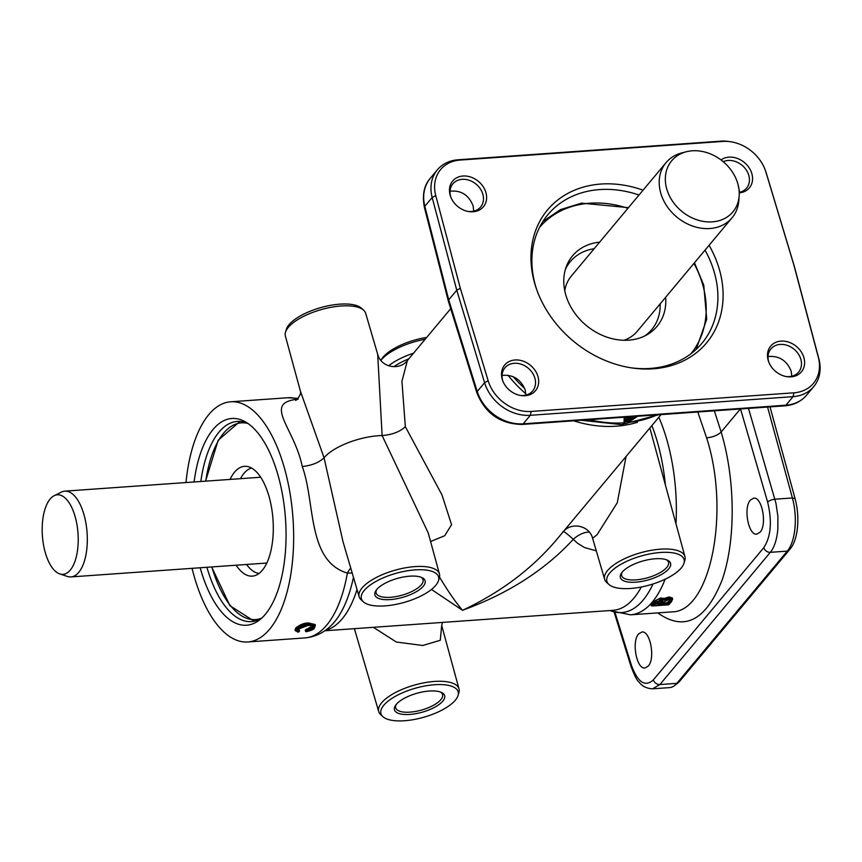 <?xml version="1.0" encoding="UTF-8"?>
<svg xmlns="http://www.w3.org/2000/svg" width="862" height="862" viewBox="0 0 862 862"><rect width="100%" height="100%" fill="white"/><g stroke="black" fill="none" stroke-linecap="round" stroke-linejoin="round"><path stroke-width="1.29" d="M45.255 552.477A39.867 17.843 85.9 0 1 54.187 495.704A39.867 17.843 85.9 0 1 75.156 516.683A39.867 17.843 85.9 0 1 75.996 557.951A39.867 17.843 85.9 0 1 59.737 573.909A39.867 17.843 85.9 0 1 45.255 552.477M54.187 495.704L61.396 492.105A43.003 19.244 85.9 0 1 64.833 491.146A43.003 19.244 85.9 0 1 84.002 514.733A43.003 19.244 85.9 0 1 70.921 576.926A43.003 19.244 85.9 0 1 67.376 576.462L59.737 573.909M259.042 573.435A53.035 23.727 85.9 0 1 246.554 564.47M230.046 479.423A55.039 24.621 85.9 0 1 247.006 466.428A55.039 24.621 85.9 0 1 269.052 496.523A55.039 24.621 85.9 0 1 254.753 575.676A55.039 24.621 85.9 0 1 236.123 565.213M261.811 618.011A100.326 44.889 85.9 0 1 251.424 621.599A100.326 44.889 85.9 0 1 206.912 567.282M666.326 559.729A24.362 9.18 -15.8 0 1 668.513 562.304A24.362 9.18 -15.8 0 1 666.8 567.401A24.362 9.18 -15.8 0 1 641.64 579.145A24.362 9.18 -15.8 0 1 621.621 575.579A24.362 9.18 -15.8 0 1 622.127 572.239M440.385 691.992A24.362 9.18 -15.8 0 1 442.572 694.567A24.362 9.18 -15.8 0 1 440.859 699.664A24.362 9.18 -15.8 0 1 415.7 711.409A24.362 9.18 -15.8 0 1 395.68 707.831A24.362 9.18 -15.8 0 1 396.197 704.502M668.772 568.823A26.086 9.827 164.2 0 0 667.339 560.138A26.086 9.827 164.2 0 0 643.892 560.72A26.086 9.827 164.2 0 0 622.224 572.12A26.086 9.827 164.2 0 0 621.48 573.111A26.086 9.827 164.2 0 0 636.716 582.109A26.086 9.827 164.2 0 0 668.772 568.823M442.831 701.086A26.086 9.827 164.2 0 0 441.398 692.401A26.086 9.827 164.2 0 0 417.962 692.983A26.086 9.827 164.2 0 0 396.294 704.383A26.086 9.827 164.2 0 0 395.539 705.375A26.086 9.827 164.2 0 0 410.775 714.361A26.086 9.827 164.2 0 0 442.831 701.086M420.828 577.152A24.362 9.18 -15.8 0 1 423.016 579.717A24.362 9.18 -15.8 0 1 421.302 584.813A24.362 9.18 -15.8 0 1 396.143 596.569A24.362 9.18 -15.8 0 1 376.123 592.991A24.362 9.18 -15.8 0 1 376.64 589.651M423.274 586.235A26.086 9.827 164.2 0 0 421.841 577.551A26.086 9.827 164.2 0 0 398.395 578.133A26.086 9.827 164.2 0 0 376.737 589.533A26.086 9.827 164.2 0 0 375.983 590.524A26.086 9.827 164.2 0 0 391.219 599.521A26.086 9.827 164.2 0 0 423.274 586.235M705.019 250.142A100.326 81.373 -140.1 0 1 714.393 272.661A100.326 81.373 -140.1 0 1 701.894 343.324A100.326 81.373 -140.1 0 1 630.424 367.718M536.617 289.373A100.326 81.373 -140.1 0 1 535.388 285.354A100.326 81.373 -140.1 0 1 547.887 214.692A100.326 81.373 -140.1 0 1 639.011 195.017M643.063 190.168A103.645 84.056 39.9 0 0 534.58 282.995A103.645 84.056 39.9 0 0 536.229 288.264A103.645 84.056 39.9 0 0 631.577 367.891A103.645 84.056 39.9 0 0 719.49 269.871A103.645 84.056 39.9 0 0 709.07 245.293M200.824 481.502A100.326 44.889 85.9 0 1 237.222 421.443A100.326 44.889 85.9 0 1 248.019 423.533M200.167 567.756A103.645 46.376 -94.1 0 0 200.35 568.414A103.645 46.376 -94.1 0 0 259.591 619.907A103.645 46.376 -94.1 0 0 278.07 475.35A103.645 46.376 -94.1 0 0 245.551 421.96A103.645 46.376 -94.1 0 0 194.079 481.977M504.863 403.448A37.82 30.676 -140.1 0 1 488.14 380.713L460.33 288.253L435.752 195.577A37.82 30.676 -140.1 0 1 439.2 171.409A37.82 30.676 -140.1 0 1 460.114 160.063L722.841 141.422A37.82 30.676 -140.1 0 1 730.717 141.756A37.82 30.676 -140.1 0 1 749.218 149.417A37.82 30.676 -140.1 0 1 765.51 170.816A37.82 30.676 -140.1 0 1 765.941 172.152L793.751 264.602L818.329 357.288A37.82 30.676 -140.1 0 1 814.881 381.457A37.82 30.676 -140.1 0 1 793.967 392.803L531.24 411.443A37.82 30.676 -140.1 0 1 504.863 403.448M730.717 141.756L729.112 141.519A40.137 32.551 39.9 0 0 720.751 141.163L458.024 159.793A40.137 32.551 39.9 0 0 437.346 169.846A40.137 32.551 39.9 0 0 435.838 171.84A40.137 32.551 39.9 0 0 432.174 197.484L456.763 290.203L484.584 382.696A40.137 32.551 39.9 0 0 502.33 406.821A40.137 32.551 39.9 0 0 530.324 415.301L793.051 396.66A40.137 32.551 39.9 0 0 813.728 386.618A40.137 32.551 39.9 0 0 815.236 384.624A40.137 32.551 39.9 0 0 818.9 358.98L794.311 266.261L766.49 173.768A40.137 32.551 39.9 0 0 766.038 172.346L765.51 170.816M767.557 407.047L792.404 497.956A40.137 17.962 85.9 0 1 794.947 528.234A40.137 17.962 85.9 0 1 787.297 551.12L676.864 683.351A40.137 17.962 85.9 0 1 674.644 685.538L677.758 683.092A37.82 16.917 -94.1 0 0 679.859 681.034L790.292 548.803A37.82 16.917 -94.1 0 0 797.501 527.242A37.82 16.917 -94.1 0 0 795.098 498.71L770.003 406.864M662.706 600.415A0.862 0.765 -43.5 0 0 663.266 599.37L660.777 598.831L658.115 599.381L653.741 602.312A121.262 54.252 85.9 0 1 651.209 605.189L650.993 604.424A120.4 53.875 -94.1 0 0 653.525 601.547L660.54 598.023L664.333 598.433L669.031 596.946L672.403 597.969L671.584 601.579A0.862 0.69 -140.8 0 1 671.142 601.805A122.113 54.64 85.9 0 1 668.546 604.758L652.178 605.911A122.113 54.64 -94.1 0 0 654.732 603.023L660.691 599.963L665.292 600.103L669.171 598.885C672.198 598.982 672.856 599.952 671.142 601.805M697.789 411.993L706.624 437.874C713.089 437.131 717.927 435.17 721.149 432.002L714.339 410.818M662.716 602.894L668.018 602.958A0.862 0.7 41.8 0 0 668.998 603.68A122.113 54.64 -94.1 0 0 670.561 601.838L671.196 600.933A0.862 0.743 -155.2 0 1 670.162 600.297L669.58 601.126A121.262 54.252 85.9 0 1 668.018 602.958L661.865 603.389M668.018 602.958L667.802 602.193L666.703 602.613L667.802 602.193A120.4 53.875 -94.1 0 0 669.365 600.361L669.946 599.532L670.162 600.297A0.862 0.743 24 0 0 671.207 600.922L668.793 599.402L662.738 602.549A122.113 54.64 85.9 0 1 661.305 604.219A0.862 0.7 41.8 0 0 661.736 604.025L663.19 602.333A0.862 0.7 -140.6 0 1 662.738 602.549M661.456 600.178L661.057 602.021A121.262 54.252 85.9 0 1 659.753 603.54L654.344 603.928M655.206 603.422L659.527 602.775A120.4 53.875 -94.1 0 0 660.842 601.256L661.585 600.092M634.755 416.206L633.85 416.561A121.262 98.343 -140.1 0 1 627.417 417.014L627.288 418.167A122.113 99.044 39.9 0 0 633.764 417.714L636.684 416.324M637.535 416.271L626.631 423.447A122.113 99.044 -140.1 0 1 625.101 423.554A0.862 0.787 -175.8 0 1 624.056 422.973L624.174 417.219M430.569 541.519L444.706 535.733L451.569 524.699L441.969 494.896L405.334 426.668L401.94 381.284L407.381 360.553L450.707 308.682M674.644 685.538A40.137 17.962 85.9 0 1 669.591 687.607L652.566 688.813L659.893 684.557L770.326 552.327C774.367 547.295 776.856 539.666 777.826 529.451L777.89 516.36L775.962 503.3L748.485 408.394M813.728 386.618L806.541 395.227C801.434 401.164 794.559 404.483 785.918 405.205L523.191 423.845C513.44 424.373 504.087 421.583 495.133 415.441C486.319 409.073 480.349 401.089 477.225 391.499A5.732 2.198 162.7 0 0 476.848 392.749L448.326 301.043L424.406 207.44C422.1 195.027 424.018 185.373 430.16 178.445L437.346 169.846M460.33 288.253L456.763 290.203L448.725 299.825L424.815 206.287C422.455 196.504 423.738 187.894 428.64 180.46L430.16 178.445M408.814 358.851A40.234 15.16 164.2 0 0 393.869 366.706M298.166 399.203C262.059 402.554 294.395 427.671 302.26 466.557C315.406 501.932 306.883 560.968 347.375 573.101L352.192 573.004M185.976 482.548A120.4 53.875 85.9 0 1 230.693 401.789A120.4 53.875 85.9 0 1 284.352 467.829A120.4 53.875 85.9 0 1 247.728 641.974A120.4 53.875 85.9 0 1 194.069 575.935A120.4 53.875 85.9 0 1 192.064 568.338M652.232 688.835L652.566 688.813C642.729 688.253 639.787 682.726 638.656 681.67C637.169 680.84 634.626 675.786 631.027 666.498A5.732 2.198 -17.3 0 1 631.415 665.248L615.112 612.796M638.613 633.915L641.91 631.997C650.26 630.499 655.497 658.525 648.278 666.067L644.981 667.996C636.63 669.494 631.393 641.468 638.613 633.915M750.403 500.068L753.7 498.15C762.051 496.652 767.288 524.678 760.068 532.22L756.771 534.138C748.421 535.636 743.184 507.61 750.403 500.068M502.772 380.81A18.059 14.643 -140.1 0 1 502.697 380.53A18.059 14.643 -140.1 0 1 504.938 367.815A18.059 14.643 -140.1 0 1 521.467 364.314A18.059 14.643 -140.1 0 1 534.914 378.246A18.059 14.643 -140.1 0 1 532.662 390.971A18.059 14.643 -140.1 0 1 520.26 395.421M502.212 379.118A20.041 16.259 39.9 0 0 502.524 380.131A20.041 16.259 39.9 0 0 520.971 395.539A20.041 16.259 39.9 0 0 537.974 376.575A20.041 16.259 39.9 0 0 515.034 359.982A20.041 16.259 39.9 0 0 502.212 379.118M525.842 395.108L525.195 389.883C520.67 379.205 512.965 374.377 502.072 375.423M768.721 361.943A18.059 14.643 -140.1 0 1 768.645 361.663A18.059 14.643 -140.1 0 1 770.887 348.948A18.059 14.643 -140.1 0 1 787.415 345.447A18.059 14.643 -140.1 0 1 800.863 359.379A18.059 14.643 -140.1 0 1 798.611 372.104A18.059 14.643 -140.1 0 1 786.209 376.554M768.161 360.251A20.041 16.259 39.9 0 0 768.484 361.264A20.041 16.259 39.9 0 0 786.92 376.672A20.041 16.259 39.9 0 0 803.923 357.708A20.041 16.259 39.9 0 0 780.983 341.115A20.041 16.259 39.9 0 0 768.161 360.251M791.79 376.241L791.144 371.026C786.629 360.338 778.914 355.51 768.031 356.556M723.207 161.69A18.059 14.643 -140.1 0 1 748.809 175.417A18.059 14.643 -140.1 0 1 746.557 188.142A18.059 14.643 -140.1 0 1 739.219 192.388M739.23 192.872A20.041 16.259 39.9 0 0 751.869 173.747A20.041 16.259 39.9 0 0 720.998 159.933M739.661 192.301L737.829 183.735M450.718 196.848A18.059 14.643 -140.1 0 1 450.632 196.568A18.059 14.643 -140.1 0 1 452.884 183.854A18.059 14.643 -140.1 0 1 469.413 180.352A18.059 14.643 -140.1 0 1 482.86 194.284A18.059 14.643 -140.1 0 1 480.608 207.009A18.059 14.643 -140.1 0 1 468.206 211.459M450.158 195.157A20.041 16.259 39.9 0 0 450.47 196.17A20.041 16.259 39.9 0 0 468.917 211.578A20.041 16.259 39.9 0 0 485.92 192.614A20.041 16.259 39.9 0 0 462.98 176.02A20.041 16.259 39.9 0 0 450.158 195.157M473.712 211.158L473.141 205.921C468.702 194.941 461.008 190.039 450.029 191.235M438.499 580.611L439.34 577.755A41.721 15.721 164.2 0 0 439.448 574.027A41.721 15.721 164.2 0 0 405.215 567.842A41.721 15.721 164.2 0 0 362.062 587.97A41.721 15.721 164.2 0 0 359.152 596.741A41.721 15.721 164.2 0 0 361.2 599.866L363.398 601.859A40.105 15.107 -15.8 0 1 364.227 590.427A40.105 15.107 -15.8 0 1 410.053 570.396A40.105 15.107 -15.8 0 1 438.499 580.611A40.105 15.107 -15.8 0 1 435.773 585.352A40.105 15.107 -15.8 0 1 398.847 603.766A40.105 15.107 -15.8 0 1 363.398 601.859M359.152 596.741L343.001 541.659L324.047 457.744L300.504 391.434C301.043 393.751 299.459 396.768 295.774 400.496L295.774 400.496M458.056 695.451L458.896 692.606A41.721 15.721 164.2 0 0 459.004 688.878A41.721 15.721 164.2 0 0 424.772 682.682A41.721 15.721 164.2 0 0 381.618 702.821A41.721 15.721 164.2 0 0 378.709 711.592A41.721 15.721 164.2 0 0 380.756 714.717L382.954 716.71A40.105 15.107 -15.8 0 1 383.784 705.267A40.105 15.107 -15.8 0 1 429.61 685.236A40.105 15.107 -15.8 0 1 458.056 695.451A40.105 15.107 -15.8 0 1 455.33 700.192A40.105 15.107 -15.8 0 1 418.404 718.617A40.105 15.107 -15.8 0 1 382.954 716.71M300.601 391.833L285.376 336.029A41.721 15.721 -15.8 0 1 285.484 332.29A41.721 15.721 -15.8 0 1 288.317 327.355A41.721 15.721 -15.8 0 1 326.741 308.197A41.721 15.721 -15.8 0 1 363.624 310.18A41.721 15.721 -15.8 0 1 365.671 313.305L377.696 354.357L382.114 435.547A43.003 16.206 164.2 0 0 324.047 457.744C319.22 462.506 311.958 465.437 302.26 466.557M683.997 563.198L684.827 560.343A41.721 15.721 164.2 0 0 684.934 556.615A41.721 15.721 164.2 0 0 650.713 550.419A41.721 15.721 164.2 0 0 607.559 570.558A41.721 15.721 164.2 0 0 604.639 579.329A41.721 15.721 164.2 0 0 606.686 582.453L608.895 584.447A40.105 15.107 -15.8 0 1 609.725 573.014A40.105 15.107 -15.8 0 1 655.551 552.984A40.105 15.107 -15.8 0 1 683.997 563.198A40.105 15.107 -15.8 0 1 681.271 567.939A40.105 15.107 -15.8 0 1 644.345 586.354A40.105 15.107 -15.8 0 1 608.895 584.447M604.639 579.329L592.603 538.287L597.086 534.688L617.257 502.783L626.071 456.472M363.624 310.18L361.415 308.197A40.105 15.107 164.2 0 0 325.965 306.279A40.105 15.107 164.2 0 0 289.039 324.705A40.105 15.107 164.2 0 0 286.313 329.446L285.484 332.29M666.714 188.864A39.867 32.336 39.9 0 0 706.14 221.782A39.867 32.336 39.9 0 0 739.165 195.879A39.867 32.336 39.9 0 0 737.85 183.821A39.867 32.336 39.9 0 0 686.324 151.755A39.867 32.336 39.9 0 0 666.714 188.864M686.324 151.755L681.842 152.897A43.003 34.879 39.9 0 0 666.057 162.638A43.003 34.879 39.9 0 0 660.701 192.926A43.003 34.879 39.9 0 0 692.714 226.103A43.003 34.879 39.9 0 0 732.064 217.763A43.003 34.879 39.9 0 0 738.831 200.49L739.165 195.879M666.057 162.638L571.247 276.152A43.003 34.879 39.9 0 0 564.772 290.806M594.155 248.719A53.035 43.014 39.9 0 0 565.353 269.483M599.64 242.157A55.039 44.641 39.9 0 0 566.269 266.714A55.039 44.641 39.9 0 0 565.688 294.588A55.039 44.641 39.9 0 0 647.437 334.499A55.039 44.641 39.9 0 0 665.647 297.282M413.544 353.194A43.003 16.206 164.2 0 0 388.643 365.79M426.701 337.419A40.137 15.117 164.2 0 0 381.952 358.667L380.832 360.338M425.192 339.229A43.003 16.206 164.2 0 0 380.875 360.381M644.873 335.889A53.035 43.014 39.9 0 0 660.163 303.855M623.991 340.264A43.003 34.879 39.9 0 0 637.255 331.277L732.064 217.763M431.496 589.446L462.485 610.296C455.373 601.902 447.723 590.815 439.512 577.034M562.961 531.595C563.371 530.895 566.808 533.459 573.284 539.3L577.432 543.179L584.425 547.521L596.288 550.84M661.046 414.6L556.184 540.162C531.423 569.276 500.186 592.657 462.485 610.296C508.246 593.616 545.172 569.944 573.284 539.3A17.197 9.213 -37.9 0 1 589.306 532.102M373.365 627.321L396.315 642.018L422.768 645.498L440.277 640.283L441.689 625.456L459.004 688.878M405.334 426.668C399.99 431.787 392.242 434.75 382.114 435.547L428.22 532.91M350.759 568.133A17.197 9.741 -73.6 0 0 347.375 573.101A120.4 53.875 85.9 0 1 304.825 637.923C314.447 637.029 322.851 633.258 330.049 626.588M488.14 380.713L484.584 382.696L477.225 391.499L448.725 299.825L448.315 301M740.383 408.965L721.149 432.002C735.512 479.822 735.889 540.808 722.076 580.148C705.773 620.802 684.309 631.727 657.717 612.893M740.533 408.954L767.643 502.137C772.255 521.478 770.973 536.649 763.797 547.672A5.732 4.655 39.9 0 0 766.329 551.12A5.732 4.655 39.9 0 0 770.326 552.327L787.297 551.12L790.292 548.803M763.797 547.672L653.364 679.892C645.11 687.359 637.794 682.478 631.415 665.248M295.052 629.756L295.785 628.042C299.696 624.756 303.898 623.054 308.413 622.924L315.18 624.573L315.395 625.349L313.046 623.926L303.316 624.67L298.909 626.523L296 628.807L295.44 630.855L295.052 629.756M305.428 629.831L305.482 630.973L305.267 630.187L306.01 630.348L305.428 629.831L312.841 625.92M297.778 629.465L299.2 630.51L297.584 629.81M706.624 437.874C730.534 511.78 710.471 612.214 671.854 611.891L671.843 611.891M793.751 264.602L794.311 266.261M626.243 420.203L630.434 418.264M298.812 631.684L296.442 631.361L296.981 629.529C299.567 626.9 303.424 625.349 308.553 624.864C313.887 624.573 315.697 625.715 313.983 628.301L306.495 631.62L313.574 628.236C314.824 625.963 313.025 625.004 308.165 625.381L297.509 629.465L297.067 631.027L298.812 631.684A0.862 0.603 56 0 0 299.286 630.93L299.2 630.51A0.862 0.625 97.5 0 1 298.812 631.684M306.344 629.389L305.644 630.618A0.862 0.787 23.9 0 0 306.667 631.253L306.549 630.111L312.594 627.514L312.841 625.37M306.409 631.63L306.495 631.62A0.862 0.787 -155.4 0 1 305.482 630.973L305.547 631.146M298.705 631.76A0.862 0.614 -123.5 0 1 298.241 632.072A0.862 0.625 97.2 0 1 297.94 632.126L297.94 632.126A0.862 0.625 97.2 0 1 297.627 631.965M626.523 420.505A0.862 0.787 -175 0 1 626.555 420.764L626.652 418.932A0.862 0.787 -175.3 0 1 626.06 419.417L625.898 421.464A0.862 0.787 6.9 0 0 626.555 420.796L626.555 420.796A0.862 0.787 6.9 0 0 626.555 420.764A0.862 0.787 -175 0 1 625.898 421.464L628.743 421.712L632.848 418.943L632.018 418.135M631.965 418.059L632.288 418.027A122.113 99.044 -140.1 0 1 628.387 418.307L628.086 418.339M632.848 418.943L632.288 418.027M628.387 418.307L626.06 419.417M626.308 417.057L627.288 418.167M624.767 423.565L625.5 417.122M627.019 423.199L626.308 423.468M634.863 416.454L635.606 417.057M626.243 417.714A0.862 0.787 6.2 0 0 626.911 417.014L626.911 417.036M633.764 417.714L633.839 416.529M659.753 603.54L658.643 603.939L658.439 603.195L659.527 602.775L659.753 603.54A0.862 0.7 41.8 0 0 660.723 604.262A122.113 54.64 -94.1 0 0 662.048 602.732L662.846 601.45L660.637 600.394L654.991 603.368A122.113 54.64 85.9 0 1 653.784 604.758A0.862 0.7 41.8 0 0 654.215 604.553L655.432 603.152A0.862 0.7 -140.2 0 1 654.991 603.368M653.784 604.758L654.657 605.372L658.525 605.102L660.723 604.262M661.305 604.219L662.178 604.844L668.998 603.68M670.162 600.286L669.946 599.532M672.5 598.497L672.586 599.489L671.379 597.894L666.186 598.443L664.559 599.219L665.292 600.103M664.333 598.433L664.559 599.219L663.266 599.37L663.04 598.584M240.476 478.69A53.035 23.727 85.9 0 1 251.564 468.044M610.07 610.533A117.534 52.593 -94.1 0 0 652.997 583.994M665.367 484.886A117.534 52.593 -94.1 0 0 657.544 442.562A117.534 52.593 -94.1 0 0 651.877 425.569M641.285 587.011A114.668 51.311 85.9 0 1 613.108 610.318L324.78 630.768M507.955 375.196A114.668 92.999 39.9 0 0 525.842 393.805M573.607 420.796A114.668 92.999 39.9 0 0 637.524 422.261M524.71 388.471A117.534 95.326 -140.1 0 1 513.289 376.726M609.714 610.555L630.478 614.832A120.4 53.875 -94.1 0 0 665.119 579.232M675.98 523.784A120.4 53.875 -94.1 0 0 667.102 440.676A120.4 53.875 -94.1 0 0 658.827 417.251M205.77 481.147A98.613 44.124 85.9 0 1 247.793 423.425M458.024 159.793L460.114 160.063M767.643 502.137A5.732 2.036 -16.2 0 1 770.671 500.251A5.732 2.036 -16.2 0 1 774.906 499.206L792.404 497.956L795.098 498.71M651.812 605.857L652.178 605.911A0.862 0.711 -136.5 0 1 651.209 605.189L651.36 605.501M666.8 604.51L666.919 603.346M662.231 603.454L662.178 604.844M658.525 605.102L658.643 603.939M654.711 603.993L654.657 605.372M624.454 417.197L624.099 423.08M679.859 681.034L676.864 683.351L659.893 684.557A5.732 4.655 -140.1 0 1 655.896 683.34A5.732 4.655 -140.1 0 1 653.364 679.892M765.941 172.152L766.49 173.768M793.967 392.803L793.051 396.66L785.918 405.205A5.732 2.564 -94.1 0 1 784.873 405.819L522.146 424.449A5.732 2.564 85.9 0 1 522.146 424.449A5.732 2.564 85.9 0 1 522.124 424.449M230.693 401.789L287.789 397.738A120.4 53.875 85.9 0 1 297.649 399.031M690.947 353.743A98.613 79.983 39.9 0 0 702.756 284.859A98.613 79.983 39.9 0 0 693.932 263.427M627.924 208.302A98.613 79.983 39.9 0 0 539.58 227.331M353.452 577.314A117.534 52.593 85.9 0 1 330.006 626.62M325.33 630.381A114.668 51.311 -94.1 0 0 357.03 589.522M657.189 414.87A120.4 97.654 -140.1 0 1 628.323 422.466M624.013 422.833A120.4 97.654 -140.1 0 1 589.317 419.686M476.848 392.749C485.22 413.469 500.326 424.029 522.156 424.449A5.732 2.564 85.9 0 0 523.191 423.845L530.324 415.301L531.24 411.443M435.752 195.577L432.174 197.484L424.815 206.287A5.732 2.123 165.7 0 0 424.406 207.44M818.329 357.288L818.9 358.98M722.841 141.422L720.751 141.163M296.981 629.529A0.862 0.7 -139.1 0 1 296 628.807L295.785 628.042M308.553 624.864L308.413 622.924M662.846 601.45A0.862 0.765 -167.5 0 1 661.8 600.857L661.714 600.577M670.561 601.838A0.862 0.69 -140.8 0 1 669.58 601.126L669.365 600.361M662.048 602.732A0.862 0.7 -140.4 0 1 661.057 602.021L660.842 601.256M631.921 418.145L627.902 420.871L627.687 420.117M629.702 421.055L628.657 419.449M313.574 628.236A0.862 0.7 40.8 0 1 312.594 627.514L312.378 626.749M313.983 628.301A0.862 0.7 40.9 0 0 314.414 628.096L315.395 625.349M298.09 628.872A0.862 0.7 -139.1 0 1 297.509 629.465M625.834 421.895A0.862 0.776 11.8 0 0 626.469 421.044M626.458 420.958L628.743 421.712M663.32 601.891A0.862 0.7 -140.6 0 1 663.19 602.333L668.621 599.521L670.259 599.65M669.171 598.885L669.031 596.946M660.691 599.963L660.54 598.023M654.732 603.023A0.862 0.69 -140.7 0 1 653.741 602.312L653.525 601.547M671.584 601.579L668.966 604.564A0.862 0.711 -136.5 0 1 668.546 604.758L668.255 604.779M261.606 618.14A98.613 44.124 85.9 0 1 211.847 566.927M260.712 477.246L64.833 491.146M205.544 481.168L218.183 440.245L240.002 421.432M650.929 604.585L651.144 605.361A0.862 0.862 0 0 0 652.038 605.986L668.406 604.833A0.862 0.862 0 0 0 668.966 604.564M623.84 422.251L624.066 423.026A0.862 0.862 0 0 0 624.95 423.651L626.48 423.533A0.862 0.862 0 0 0 626.879 423.404L637.708 416.249M614.24 612.494L631.027 666.498M378.709 711.592L354.39 628.667M696.13 349.401L706.721 319.263L703.769 285.171L694.47 262.781M628.463 207.656L581.548 203.141L560.494 209.606L542.931 221.459M684.934 556.615L649.851 428.005M592.603 538.287C589.328 525.27 571.086 521.65 562.918 532.08M442.346 622.429L441.7 625.693M287.789 397.738L298.187 398.427M439.448 574.027L428.231 532.91M377.696 354.357C380.982 367.374 399.225 370.983 407.381 360.553M581.193 420.257L621.459 424.621L658.654 414.773M806.541 395.227C801.046 401.573 793.827 405.108 784.873 405.819M247.728 641.974L304.825 637.923M305.256 630.262L305.482 631.059A0.862 0.862 0 0 0 306.463 631.674C311.376 630.51 314.027 629.314 314.414 628.096M297.573 629.777L297.94 629.249C299.373 627.299 302.724 626.049 307.993 625.489C316.731 625.715 311.505 626.254 313.057 626.135M299.233 629.917L299.448 630.661A0.862 0.862 0 0 1 299.103 631.609L298.521 631.997A0.862 0.862 0 0 1 297.94 632.126L295.278 630.542M626.555 420.764A0.862 0.862 0 0 1 626.555 420.796L626.469 421.302M632.223 417.768L626.652 418.932M655.432 603.152L660.464 600.502L661.79 600.545M630.478 614.832L671.854 611.891M211.632 566.948L229.917 605.663L254.182 621.211M266.789 563.037L70.921 576.926"/></g></svg>
